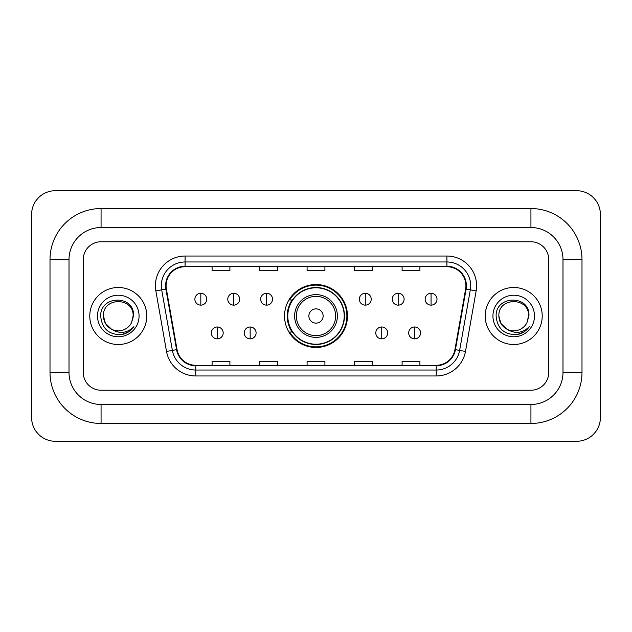 <?xml version="1.0" encoding="UTF-8"?>
<svg xmlns="http://www.w3.org/2000/svg" width="632" height="632" viewBox="0 0 632 632"><rect width="100%" height="100%" fill="white"/><g stroke="black" fill="none" stroke-linecap="round" stroke-linejoin="round"><path stroke-width="0.95" d="M284.534 316A31.466 31.466 0 0 0 316 347.466A31.466 31.466 0 0 0 347.466 316A31.466 31.466 0 0 0 316 284.534A31.466 31.466 0 0 0 284.534 316M292.079 332.029A28.796 28.796 0 0 1 292.079 299.971M89.784 316A28.503 28.503 0 0 0 118.287 344.503A28.503 28.503 0 0 0 146.782 316A28.503 28.503 0 0 0 118.287 287.497A28.503 28.503 0 0 0 89.784 316A28.503 28.503 0 0 0 118.287 344.503A28.503 28.503 0 0 0 146.782 316A28.503 28.503 0 0 0 118.287 287.497A28.503 28.503 0 0 0 89.784 316M485.218 316A28.503 28.503 0 0 0 513.713 344.503A28.503 28.503 0 0 0 542.216 316A28.503 28.503 0 0 0 513.713 287.497A28.503 28.503 0 0 0 485.218 316A28.503 28.503 0 0 0 513.713 344.503A28.503 28.503 0 0 0 542.216 316A28.503 28.503 0 0 0 513.713 287.497A28.503 28.503 0 0 0 485.218 316M166.082 285.719A19 19 0 0 1 185.081 266.72L446.919 266.72A19 19 0 0 1 465.626 289.022L454.953 349.583A19 19 0 0 1 436.238 365.28L195.762 365.28A19 19 0 0 1 177.047 349.583L166.374 289.022A19 19 0 0 1 166.082 285.719M165.608 285.719A19.474 19.474 0 0 0 165.9 289.101L176.581 349.662A19.474 19.474 0 0 0 195.762 365.754L436.238 365.754A19.474 19.474 0 0 0 455.419 349.662L466.1 289.101A19.474 19.474 0 0 0 446.919 266.246L185.081 266.246A19.474 19.474 0 0 0 165.608 285.719M155.843 290.878A29.688 29.688 0 0 1 185.081 256.031L446.919 256.031A29.688 29.688 0 0 1 476.157 290.878L465.476 351.439A29.688 29.688 0 0 1 436.238 375.969L195.762 375.969A29.688 29.688 0 0 1 166.524 351.439L155.843 290.878L161.689 289.843A23.747 23.747 0 0 1 185.081 261.972L446.919 261.972A23.747 23.747 0 0 1 470.311 289.843L459.63 350.405A23.747 23.747 0 0 1 436.238 370.028L195.762 370.028A23.747 23.747 0 0 1 172.37 350.405L161.689 289.843A23.747 23.747 0 0 1 161.334 285.719M548.742 259.594A17.815 17.815 0 0 0 530.935 241.78L101.065 241.78A17.815 17.815 0 0 0 83.258 259.594L83.258 372.406A17.815 17.815 0 0 0 101.065 390.221L530.935 390.221A17.815 17.815 0 0 0 548.742 372.406L548.742 259.594A17.815 17.815 0 0 0 530.935 241.78L101.065 241.78A17.815 17.815 0 0 0 83.258 259.594L83.258 372.406A17.815 17.815 0 0 0 101.065 390.221L530.935 390.221A17.815 17.815 0 0 0 548.742 372.406L548.742 259.594M455.419 349.662L459.63 350.405L470.311 289.843L476.157 290.878M307.097 266.72L307.097 270.741L324.903 270.741L324.903 266.72M259.594 266.72L259.594 270.741L277.409 270.741L277.409 266.72M212.099 266.72L212.099 270.741L229.906 270.741L229.906 266.72M354.592 266.72L354.592 270.741L372.406 270.741L372.406 266.72M402.094 266.72L402.094 270.741L419.901 270.741L419.901 266.72M324.903 365.28L324.903 361.259L307.097 361.259L307.097 365.28M277.409 365.28L277.409 361.259L259.594 361.259L259.594 365.28M229.906 365.28L229.906 361.259L212.099 361.259L212.099 365.28M372.406 365.28L372.406 361.259L354.592 361.259L354.592 365.28M419.901 365.28L419.901 361.259L402.094 361.259L402.094 365.28M530.935 208.536A51.058 51.058 0 0 1 581.993 259.594A51.058 51.058 0 0 0 530.935 208.536L101.065 208.536A51.058 51.058 0 0 0 50.007 259.594A51.058 51.058 0 0 1 101.065 208.536L101.065 227.536L530.935 227.536L101.065 227.536A32.058 32.058 0 0 0 69.007 259.594L69.007 372.406A32.058 32.058 0 0 0 101.065 404.464L530.935 404.464L101.065 404.464L101.065 423.464L530.935 423.464A51.058 51.058 0 0 0 581.993 372.406L581.993 259.594L562.994 259.594A32.058 32.058 0 0 0 530.935 227.536L530.935 208.536M581.993 372.406L562.994 372.406L562.994 259.594L562.994 372.406A32.058 32.058 0 0 1 530.935 404.464L530.935 423.464M600.4 214.469A23.747 23.747 0 0 0 576.653 190.722L55.347 190.722A23.747 23.747 0 0 0 31.6 214.469L31.6 417.531A23.747 23.747 0 0 0 55.347 441.278L576.653 441.278A23.747 23.747 0 0 0 600.4 417.531L600.4 214.469M50.007 372.406L69.007 372.406L69.007 259.594L50.007 259.594L50.007 372.406A51.058 51.058 0 0 0 101.065 423.464M111.509 329.209L105.433 323.418L103.443 316C102.534 296.85 134.039 296.85 133.131 316L131.503 322.755L133.486 316C134.956 294.567 100.046 295.089 100.693 316C101.878 328.624 108.838 334.842 121.573 334.636C126.763 333.641 130.871 330.986 133.905 326.681C127.056 333.262 119.63 334.123 111.627 329.264A14.844 14.844 0 0 0 131.503 322.755M111.627 329.264C106.437 326.404 103.703 321.98 103.443 316C102.534 296.85 134.039 296.85 133.131 316L133.131 316.205M103.443 316C102.534 296.85 134.039 296.85 133.131 316M97.502 316A20.777 20.777 0 0 0 118.287 336.777A20.777 20.777 0 0 0 139.064 316A20.777 20.777 0 0 0 118.287 295.223A20.777 20.777 0 0 0 97.502 316M133.865 326.744L128.604 331.863M128.478 331.942L121.668 334.62M323.126 316A7.126 7.126 0 0 0 316 308.874A7.126 7.126 0 0 0 308.874 316A7.126 7.126 0 0 0 316 323.126A7.126 7.126 0 0 0 323.126 316M337.377 316A21.377 21.377 0 0 0 316 294.623A21.377 21.377 0 0 0 294.623 316A21.377 21.377 0 0 0 316 337.377A21.377 21.377 0 0 0 337.377 316A21.377 21.377 0 0 1 316 337.377A21.377 21.377 0 0 1 294.623 316M344.203 316A28.203 28.203 0 0 0 316 287.797A28.203 28.203 0 0 0 287.797 316A28.203 28.203 0 0 0 316 344.203A28.203 28.203 0 0 0 344.203 316M346.873 316A30.873 30.873 0 0 1 289.614 332.029L292.474 332.029A28.472 28.472 0 0 0 334.834 337.346A28.472 28.472 0 0 0 334.834 294.654A28.472 28.472 0 0 0 292.474 299.971L289.614 299.971A30.873 30.873 0 0 1 346.873 316M200.818 293.264A5.941 5.941 0 0 0 194.877 299.197A5.941 5.941 0 0 0 200.818 305.137A5.941 5.941 0 0 0 206.751 299.197A5.941 5.941 0 0 0 200.818 293.264L200.818 305.137A5.941 5.941 0 0 0 206.751 299.197A5.941 5.941 0 0 0 200.818 293.264M233.706 293.264A5.941 5.941 0 0 0 227.773 299.197A5.941 5.941 0 0 0 233.706 305.137A5.941 5.941 0 0 0 239.647 299.197A5.941 5.941 0 0 0 233.706 293.264L233.706 305.137A5.941 5.941 0 0 0 239.647 299.197A5.941 5.941 0 0 0 233.706 293.264M266.601 293.264A5.941 5.941 0 0 0 260.661 299.197A5.941 5.941 0 0 0 266.601 305.137A5.941 5.941 0 0 0 272.542 299.197A5.941 5.941 0 0 0 266.601 293.264L266.601 305.137A5.941 5.941 0 0 0 272.542 299.197A5.941 5.941 0 0 0 266.601 293.264M365.28 293.264A5.941 5.941 0 0 0 359.339 299.197A5.941 5.941 0 0 0 365.28 305.137A5.941 5.941 0 0 0 371.221 299.197A5.941 5.941 0 0 0 365.28 293.264L365.28 305.137A5.941 5.941 0 0 0 371.221 299.197A5.941 5.941 0 0 0 365.28 293.264M398.176 293.264A5.941 5.941 0 0 0 392.235 299.197A5.941 5.941 0 0 0 398.176 305.137A5.941 5.941 0 0 0 404.109 299.197A5.941 5.941 0 0 0 398.176 293.264L398.176 305.137A5.941 5.941 0 0 0 404.109 299.197A5.941 5.941 0 0 0 398.176 293.264M431.063 293.264A5.941 5.941 0 0 0 425.131 299.197A5.941 5.941 0 0 0 431.063 305.137A5.941 5.941 0 0 0 437.004 299.197A5.941 5.941 0 0 0 431.063 293.264L431.063 305.137A5.941 5.941 0 0 0 437.004 299.197A5.941 5.941 0 0 0 431.063 293.264M217.258 326.981A5.941 5.941 0 0 0 211.325 332.922A5.941 5.941 0 0 0 217.258 338.863A5.941 5.941 0 0 0 223.199 332.922A5.941 5.941 0 0 0 217.258 326.981L217.258 338.863A5.941 5.941 0 0 0 223.199 332.922A5.941 5.941 0 0 0 217.258 326.981M250.153 326.981A5.941 5.941 0 0 0 244.221 332.922A5.941 5.941 0 0 0 250.153 338.863A5.941 5.941 0 0 0 256.094 332.922A5.941 5.941 0 0 0 250.153 326.981L250.153 338.863A5.941 5.941 0 0 0 256.094 332.922A5.941 5.941 0 0 0 250.153 326.981M381.728 326.981A5.941 5.941 0 0 0 375.787 332.922A5.941 5.941 0 0 0 381.728 338.863A5.941 5.941 0 0 0 387.661 332.922A5.941 5.941 0 0 0 381.728 326.981L381.728 338.863A5.941 5.941 0 0 0 387.661 332.922A5.941 5.941 0 0 0 381.728 326.981M414.624 326.981A5.941 5.941 0 0 0 408.683 332.922A5.941 5.941 0 0 0 414.624 338.863A5.941 5.941 0 0 0 420.557 332.922A5.941 5.941 0 0 0 414.624 326.981L414.624 338.863A5.941 5.941 0 0 0 420.557 332.922A5.941 5.941 0 0 0 414.624 326.981M506.848 329.161L500.86 323.418L498.869 316C497.961 296.85 529.466 296.85 528.557 316L526.93 322.755L528.913 316C530.39 294.567 495.472 295.089 496.12 316C497.305 328.624 504.265 334.842 517 334.636C522.19 333.641 526.298 330.986 529.332 326.681C522.482 333.262 515.056 334.123 507.054 329.264A14.844 14.844 0 0 0 526.93 322.755M507.054 329.264C501.863 326.404 499.138 321.98 498.869 316C497.961 296.85 529.466 296.85 528.557 316L528.557 316.205M498.869 316C497.961 296.85 529.466 296.85 528.557 316M492.936 316A20.777 20.777 0 0 0 513.713 336.777A20.777 20.777 0 0 0 534.498 316A20.777 20.777 0 0 0 513.713 295.223A20.777 20.777 0 0 0 492.936 316M529.292 326.744L524.031 331.863M523.904 331.942L517.095 334.62M446.919 256.031L446.919 266.246M161.689 289.843L165.9 289.101M195.762 375.969L195.762 365.754M436.238 365.754L436.238 375.969M166.524 351.439L176.581 349.662M466.1 289.101L470.311 289.843M185.081 256.031L185.081 266.246M459.63 350.405L465.476 351.439M335.639 316A19.639 19.639 0 0 0 316 296.361A19.639 19.639 0 0 0 296.361 316A19.639 19.639 0 0 0 316 335.639A19.639 19.639 0 0 0 335.639 316"/></g></svg>
